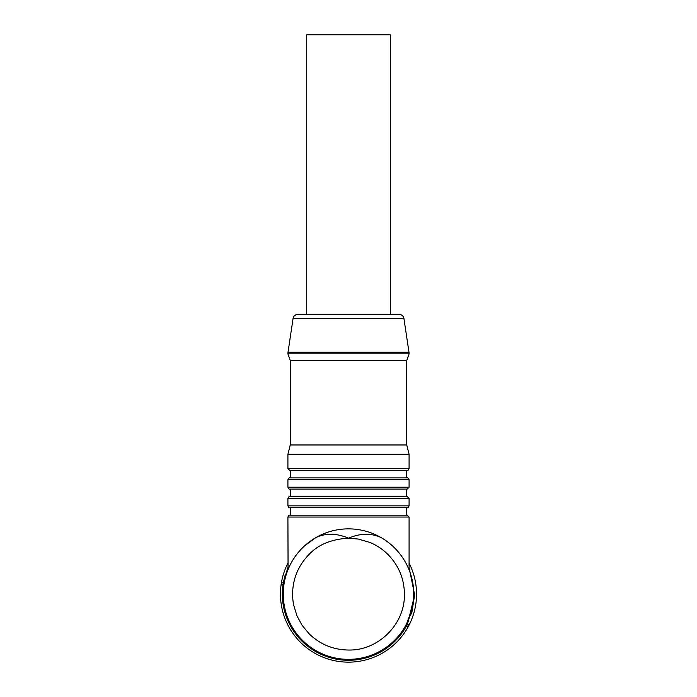 <?xml version="1.0" encoding="UTF-8"?>
<svg xmlns="http://www.w3.org/2000/svg" width="697" height="697" viewBox="0 0 697 697"><rect width="100%" height="100%" fill="white"/><g stroke="black" fill="none" stroke-linecap="round" stroke-linejoin="round"><path stroke-width="1.05" d="M293.08 318.451L403.92 318.451A4.661 4.661 0 0 0 399.311 314.478L297.689 314.478A4.661 4.661 0 0 0 293.08 318.451L288.009 352.264L408.991 352.264L409.104 353.832L287.896 353.832L290.248 360.462L406.752 360.462L406.752 444.974L290.248 444.974L290.248 360.462M413.582 589.435L413.06 584.635M413.033 584.495L412.415 580.984M412.154 579.791L411.692 577.865M411.578 577.421L411.369 576.637M413.748 594.393L413.748 594.105A65.248 65.248 0 0 0 316.211 537.413C326.083 532.978 336.851 533.231 348.5 538.18C360.114 533.24 370.882 532.978 380.789 537.413A65.248 65.248 0 0 1 348.5 659.353A65.248 65.248 0 0 1 316.211 537.413A65.248 65.248 0 0 0 348.5 659.353A65.248 65.248 0 0 0 413.748 594.105L413.748 594.384M288.07 569.501L287.913 517.043C288.628 515.492 289.255 514.874 289.778 515.179L407.222 515.179L409.087 517.043L287.913 517.043M304.554 545.882L315.68 537.718M284.219 582.919L283.33 582.77L283.008 584.6A66.18 66.18 0 0 0 406.656 625.697L407.492 624.033L406.691 623.623L412.066 608.803L413.347 601.337M409.087 569.893L409.087 517.043M348.5 538.18L358.38 539.069L369.907 542.44C376.589 545.176 382.636 549.219 388.046 554.559C398.771 565.668 404.225 578.85 404.426 594.105L404.417 594.785C404.818 624.416 378.14 650.78 348.5 650.031C333.149 649.804 319.967 644.342 308.954 633.651L302.001 625.174L296.983 615.869L293.655 605.022C293.35 603.977 292.374 596.763 292.574 594.105L292.574 593.435C292.984 578.214 298.516 565.18 309.198 554.324C318.285 544.584 331.389 539.208 348.5 538.18M406.29 515.179L406.29 507.721M290.71 515.179L290.71 507.721M287.913 498.407L287.913 505.856L409.087 505.856L409.087 498.407L287.913 498.407C288.654 496.839 289.281 496.22 289.778 496.543L407.222 496.543L409.087 498.407M406.29 496.543L406.29 489.085M290.71 496.543L290.71 489.085M287.913 479.763L287.913 487.22L409.087 487.22L409.087 479.763L287.913 479.763C288.636 478.203 289.264 477.584 289.778 477.898L407.222 477.898C407.736 477.584 408.364 478.203 409.087 479.763M406.29 477.898L406.29 470.44M290.71 477.898L290.71 470.44M409.087 468.576L409.087 454.296L287.913 454.296L287.913 468.576L289.778 470.44L407.222 470.44C407.745 470.754 408.372 470.127 409.087 468.576L287.913 468.576M390.442 314.478L390.442 34.85L306.558 34.85L306.558 314.478M411.457 611.234L410.611 614.074M409.348 617.647L408.625 619.45M409.087 567.48L414.671 594.968L407.562 623.963M285.378 574.215L283.304 582.762A1.864 1.864 0 0 0 283.287 582.762A1.864 1.864 0 0 1 283.33 582.77L283.33 582.77A1.864 1.864 0 0 0 283.304 582.762L287.913 567.48M407.492 624.033A1.864 1.864 0 0 1 407.545 624.059A1.864 1.864 0 0 0 407.492 624.033L406.734 623.545L407.536 623.946A1.864 1.864 0 0 1 408.337 626.498A68.045 68.045 0 0 0 409.087 563.141A68.045 68.045 0 0 1 416.545 594.105M283.313 582.762A1.864 1.864 0 0 0 283.287 582.762A1.864 1.864 0 0 1 283.33 582.77A1.864 1.864 0 0 0 283.252 582.753A1.864 1.864 0 0 0 281.161 584.339A68.045 68.045 0 0 0 408.294 626.586A68.045 68.045 0 0 0 408.337 626.498L408.337 626.498A1.864 1.864 0 0 0 407.536 623.946M280.464 593.225A68.045 68.045 0 0 0 280.455 594.105A68.045 68.045 0 0 1 280.464 593.225M287.913 563.141A68.045 68.045 0 0 0 281.161 584.339A68.045 68.045 0 0 1 287.913 563.141M408.294 626.586A1.864 1.864 0 0 0 407.545 624.059A1.864 1.864 0 0 1 408.294 626.586L405.82 625.27M411.622 613.996L414.68 594.689M287.913 505.856C288.645 507.416 289.272 508.043 289.778 507.721L407.222 507.721C407.71 508.043 408.337 507.425 409.087 505.856M413.73 595.543L413.678 597.024M413.53 599.411L413.338 601.38M287.913 487.22C288.645 488.78 289.272 489.399 289.778 489.085L407.222 489.085L409.087 487.22M283.923 584.766L281.161 584.339M409.104 353.832L406.752 360.462L406.752 444.974L409.087 454.296M403.92 318.451L408.991 352.264M412.084 608.812L413.243 602.243M413.33 601.485L412.145 608.516M413.739 595.395L413.521 599.542M290.248 444.974L287.913 454.296M287.896 353.832L288.009 352.264"/></g></svg>
